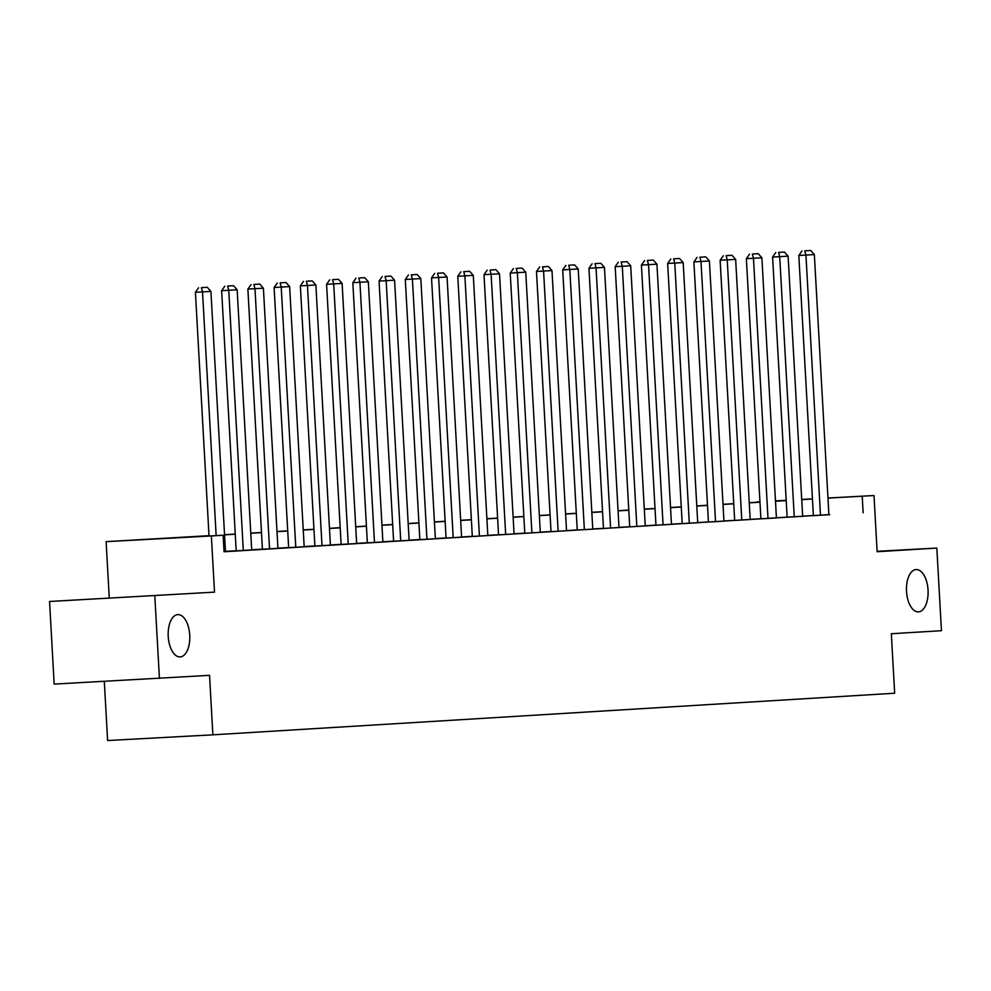 <?xml version="1.0" encoding="UTF-8"?>
<svg xmlns="http://www.w3.org/2000/svg" width="991" height="991" viewBox="0 0 991 991"><rect width="100%" height="100%" fill="white"/><g stroke="black" fill="none" stroke-linecap="round" stroke-linejoin="round"><path stroke-width="1.49" d="M906.517 591.379A21.183 10.777 -93.1 0 1 916.13 569.565A21.183 10.777 -93.1 0 1 928.047 590.066A21.183 10.777 -93.1 0 1 918.422 611.868A21.183 10.777 -93.1 0 1 906.517 591.379M168.222 636.42A21.183 10.777 -93.1 0 1 177.835 614.606A21.183 10.777 -93.1 0 1 189.739 635.107A21.183 10.777 -93.1 0 1 180.127 656.909A21.183 10.777 -93.1 0 1 168.222 636.42M756.975 502.239L759.948 501.768M104.303 681.387L107.61 740.525L212.867 734.827L894.662 693.229L891.33 633.745L941.45 630.697L936.829 548.073L877.109 551.306M212.867 734.827L209.547 675.342L54.171 684.1L49.55 601.475L214.514 592.135L211.368 535.958L106.111 541.656L209.014 535.673M214.514 592.135L49.55 601.475M109.258 597.833L106.111 541.656M159.427 678.401L154.807 595.777M209.027 535.809L180.473 537.556L223.136 535.239L224.065 551.764L828.885 514.626M813.363 515.518L802.648 516.175M787.127 517.116L776.411 517.773M760.89 518.727L750.175 519.371M734.653 520.325L723.938 520.981M708.416 521.923L697.701 522.579M682.192 523.521L671.464 524.177M655.955 525.119L645.228 525.775M629.719 526.729L619.003 527.373M603.482 528.327L592.767 528.983M577.245 529.925L566.53 530.581M551.008 531.523L540.293 532.179M524.772 533.121L514.056 533.777M498.535 534.731L487.82 535.375M472.298 536.329L461.583 536.986M446.061 537.927L435.346 538.584M419.825 539.525L409.11 540.182M393.6 541.136L382.873 541.78M367.364 542.734L356.636 543.39M341.127 544.332L330.412 544.988M314.89 545.93L304.175 546.586M288.654 547.528L277.938 548.184M262.417 549.138L251.702 549.782M236.18 550.736L225.465 551.392M224.053 551.628L226.307 551.491L225.477 551.529L210.922 291.391L195.413 292.283L209.027 536.007M242.461 550.5L252.544 549.881L251.702 549.931L237.159 289.793L221.637 290.685L236.192 550.835L235.35 550.885L242.461 550.5M268.697 548.903L278.781 548.283L277.938 548.333L263.395 288.195L247.874 289.087L262.417 549.237L261.587 549.287L268.697 548.903M294.934 547.305L305.017 546.685L304.175 546.735L289.632 286.585L274.111 287.489L288.654 547.639L287.811 547.689L294.934 547.305M321.171 545.694L331.254 545.087L330.412 545.124L315.869 284.987L300.347 285.891L314.89 546.041L314.048 546.091L321.171 545.694M348.237 544.047L333.694 283.897L326.584 284.281L341.127 544.443L340.285 544.48L356.649 543.526M373.632 542.498L383.728 541.879L382.885 541.928L368.342 281.791L352.821 282.683L367.364 542.833L366.521 542.882L373.632 542.498M399.869 540.9L409.964 540.281L409.122 540.33L394.579 280.193L379.058 281.085L393.6 541.235L392.758 541.284L399.869 540.9M426.105 539.302L436.201 538.683L435.359 538.732L420.816 278.582L405.294 279.487L419.837 539.637L418.995 539.686L426.105 539.302M452.342 537.692L462.438 537.085L461.595 537.122L447.052 276.984L431.531 277.889L446.074 538.039L445.232 538.088L452.342 537.692M478.579 536.094L488.674 535.487L487.832 535.524L473.289 275.387L457.768 276.278L472.311 536.441L471.468 536.478L478.579 536.094M504.815 534.496L514.899 533.876L514.069 533.926L499.514 273.789L484.004 274.68L498.547 534.83L497.705 534.88L504.815 534.496M531.052 532.898L541.136 532.278L540.293 532.328L525.75 272.191L510.229 273.082L524.784 533.232L523.942 533.282L531.052 532.898M557.289 531.3L567.372 530.68L566.53 530.73L551.987 270.58L536.465 271.484L551.021 531.634L550.178 531.684L557.289 531.3M577.245 530.024L593.609 529.083L592.767 529.12L578.224 268.982L562.702 269.886L577.245 530.036M609.762 528.092L619.846 527.485L619.003 527.522L604.46 267.384L588.939 268.276L603.482 528.438L602.639 528.476L609.762 528.092M635.987 526.494L646.082 525.874L645.24 525.924L630.697 265.786L615.176 266.678L629.719 526.828L628.876 526.878L635.987 526.494M662.223 524.896L672.319 524.276L671.477 524.326L656.934 264.188L641.412 265.08L655.955 525.23L655.113 525.28L662.223 524.896M688.46 523.298L698.556 522.678L697.714 522.728L683.171 262.578L667.649 263.482L682.192 523.632L681.35 523.682L688.46 523.298M714.697 521.687L724.793 521.08L723.95 521.117L709.407 260.98L693.886 261.884L708.429 522.034L707.586 522.071L714.697 521.687M734.665 520.424L751.029 519.47L750.187 519.519L735.644 259.382L720.123 260.274L734.665 520.436M767.17 518.491L777.266 517.872L776.424 517.921L761.881 257.784L746.359 258.676L760.902 518.826L760.06 518.875L767.17 518.491M793.407 516.893L803.503 516.274L802.66 516.323L788.118 256.173L772.596 257.078L787.139 517.228L786.297 517.277L793.407 516.893M819.644 515.295L829.727 514.676L828.897 514.725L814.342 254.576L798.82 255.48L813.376 515.63L812.533 515.679L819.644 515.295M827.956 498.027L873.988 495.537L877.134 551.714L936.829 548.073M873.988 495.537L827.968 498.114M863.136 512.781L862.22 496.256M223.136 535.239L211.368 535.958M775.47 500.864L786.185 500.294M801.707 499.452L812.434 498.869M786.197 500.368L775.47 500.95M759.948 501.793L756.963 501.954M224.536 534.731L235.251 534.075M250.773 533.121L261.488 532.477M277.009 531.523L287.724 530.866M303.234 529.925L313.961 529.268M329.47 528.327L340.198 527.67M355.707 526.729L366.422 526.072M381.944 525.119L392.659 524.474M408.181 523.521L418.896 522.864M434.417 521.923L445.132 521.266M460.654 520.325L471.369 519.668M486.891 518.727L497.606 518.07M513.127 517.116L523.843 516.472M539.364 515.518L550.079 514.862M565.601 513.92L576.316 513.264M591.825 512.322L602.553 511.666M618.062 510.724L628.79 510.068M644.299 509.114L655.014 508.47M670.535 507.516L681.251 506.859M696.772 505.918L707.487 505.261M723.009 504.32L733.724 503.663M749.246 502.722L759.961 502.065M775.482 501.112L786.197 500.467M812.447 498.993L801.719 499.65M786.21 500.604L775.482 501.248M759.973 502.202L749.258 502.858M733.736 503.8L723.021 504.456M707.5 505.398L696.784 506.054M681.263 506.996L670.548 507.652M655.026 508.606L644.311 509.25M628.79 510.204L618.074 510.861M602.553 511.802L591.838 512.458M576.316 513.4L565.601 514.056M550.079 514.998L539.364 515.654M523.855 516.608L513.127 517.252M497.618 518.206L486.891 518.863M471.382 519.804L460.666 520.461M445.145 521.402L434.43 522.059M418.908 523L408.193 523.657M392.671 524.611L381.956 525.255M366.435 526.209L355.719 526.865M340.198 527.807L329.483 528.463M313.961 529.405L303.246 530.061M287.724 531.003L277.009 531.659M261.488 532.613L250.773 533.257M235.251 534.211L224.536 534.867M216.149 535.623L202.523 291.899L201.408 287.65L207.292 287.291L201.408 287.65M195.413 292.283L198.559 287.799M207.292 287.291L210.922 291.391M243.303 550.451L228.76 290.301L227.645 286.052L233.529 285.693L227.645 286.052M221.637 290.685L224.796 286.201M233.529 285.693L237.159 289.793M269.54 548.853L254.984 288.703L253.882 284.442L259.766 284.083L253.882 284.442M247.874 289.087L251.033 284.603M259.766 284.083L263.395 288.195M295.764 547.255L281.221 287.105L280.119 282.844L286.003 282.485L280.119 282.844M274.111 287.489L277.269 283.005M286.003 282.485L289.632 286.585M322.001 545.645L307.458 285.507L306.343 281.246L312.239 280.887L306.343 281.246M300.347 285.891L303.506 281.394M312.239 280.887L315.869 284.987M356.649 543.539L342.106 283.389L333.694 283.897L332.58 279.648L338.476 279.289L332.58 279.648M326.584 284.281L329.743 279.796M338.476 279.289L342.106 283.389M374.474 542.449L359.931 282.299L358.816 278.037L364.7 277.678L358.816 278.037M352.821 282.683L355.98 278.198M364.7 277.678L368.342 281.791M400.711 540.851L386.168 280.701L385.053 276.439L390.937 276.08L385.053 276.439M379.058 281.085L382.216 276.6M390.937 276.08L394.579 280.193M426.948 539.253L412.405 279.103L411.29 274.841L417.174 274.482L411.29 274.841M405.294 279.487L408.441 275.002M417.174 274.482L420.816 278.582M453.184 537.642L438.641 277.505L437.526 273.243L443.411 272.884L437.526 273.243M431.531 277.889L434.677 273.392M443.411 272.884L447.052 276.984M479.421 536.044L464.878 275.894L463.763 271.645L469.647 271.286L463.763 271.645M457.768 276.278L460.914 271.794M469.647 271.286L473.289 275.387M505.658 534.446L491.115 274.296L490 270.035L495.884 269.676L490 270.035M484.004 274.68L487.151 270.196M495.884 269.676L499.514 273.789M531.894 532.848L517.352 272.698L516.237 268.437L522.121 268.078L516.237 268.437M510.229 273.082L513.388 268.598M522.121 268.078L525.75 272.191M558.131 531.238L543.576 271.1L542.473 266.839L548.357 266.48L542.473 266.839M536.465 271.484L539.624 266.988M548.357 266.48L551.987 270.58M584.368 529.64L569.813 269.502L568.71 265.241L574.594 264.882L568.71 265.241M562.702 269.886L565.861 265.39M574.594 264.882L578.224 268.982M610.592 528.042L596.049 267.892L594.934 263.643L600.831 263.284L594.934 263.643M588.939 268.276L592.098 263.792M600.831 263.284L604.46 267.384M636.829 526.444L622.286 266.294L621.171 262.033L627.068 261.674L621.171 262.033M615.176 266.678L618.334 262.194M627.068 261.674L630.697 265.786M663.066 524.846L648.523 264.696L647.408 260.435L653.292 260.076L647.408 260.435M641.412 265.08L644.571 260.596M653.292 260.076L656.934 264.188M689.302 523.236L674.76 263.098L673.645 258.837L679.529 258.478L673.645 258.837M667.649 263.482L670.808 258.985M679.529 258.478L683.171 262.578M715.539 521.638L700.996 261.5L699.881 257.239L705.765 256.88L699.881 257.239M693.886 261.884L697.032 257.387M705.765 256.88L709.407 260.98M741.776 520.04L727.233 259.89L726.118 255.641L732.002 255.282L726.118 255.641M720.123 260.274L723.269 255.789M732.002 255.282L735.644 259.382M768.013 518.442L753.47 258.292L752.355 254.03L758.239 253.671L752.355 254.03M746.359 258.676L749.506 254.191M758.239 253.671L761.881 257.784M794.249 516.844L779.706 256.694L778.592 252.432L784.476 252.073L778.592 252.432M772.596 257.078L775.742 252.594M784.476 252.073L788.118 256.173M820.486 515.233L805.943 255.096L804.828 250.834L810.712 250.475L804.828 250.834M798.82 255.48L801.979 250.983M810.712 250.475L814.342 254.576"/></g></svg>
